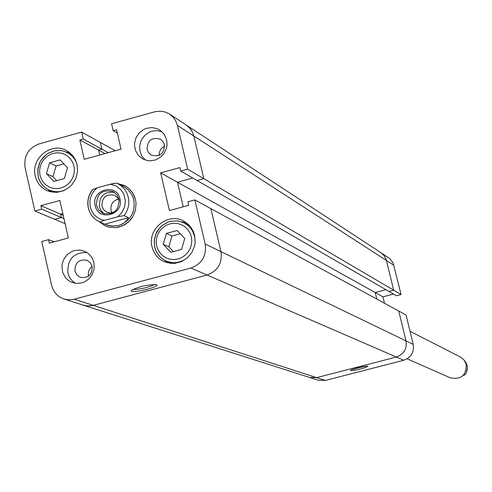 <?xml version="1.0" encoding="UTF-8"?>
<svg xmlns="http://www.w3.org/2000/svg" width="492" height="492" viewBox="0 0 492 492"><rect width="100%" height="100%" fill="white"/><g stroke="black" fill="none" stroke-linecap="round" stroke-linejoin="round"><path stroke-width="0.74" d="M188.049 257.255C181.431 262.765 174.211 264.044 166.388 261.092L171.997 263.472M131.432 291.344L131.081 290.563C138.726 286.59 147.188 284.628 156.474 284.659L156.677 284.763C160.324 286.492 135.109 293.06 131.432 291.344M166.677 139.802L164.125 134.107L159.642 129.888L157.2 128.652L151.844 127.545L146.376 128.338L143.793 129.421L139.297 132.822L136.118 137.514L134.605 142.963L134.537 145.786L135.472 150.386L138.27 155.269L142.557 158.842L147.606 160.626L150.306 160.847L155.663 159.906L160.49 157.237L164.248 153.135L166.53 148.043L167.028 145.3L166.677 139.802M161.948 131.641L157.034 130.614L151.997 131.198L149.593 132.077L145.281 134.919L141.991 138.947L140.835 141.284L139.642 146.333L140.011 151.462L141.93 156.185L145.208 160.023M93.849 262.482L92.773 259.296L91.094 256.418L88.867 253.977L86.198 252.058L81.813 250.385L79.317 250.059L74.286 250.625L71.881 251.498L67.582 254.333L64.298 258.374L62.343 263.22L61.937 265.809L62.595 272.113L65.215 277.279L67.588 279.782L70.436 281.695L74.932 283.214L77.398 283.447L82.318 282.734L84.655 281.805L88.818 278.915L91.979 274.893L93.843 270.102L94.224 267.562L93.849 262.482M86.85 252.451C73.572 252.488 67.256 259.327 67.902 272.974L69.151 276.541L70.602 278.958L73.13 281.688L75.405 283.287M77.09 164.525L75.313 159.58L73.24 156.272L69.624 152.594L66.383 150.509C51.137 141.708 30.547 158.664 35.289 176.062C36.974 182.803 40.867 187.643 46.961 190.588L50.172 191.726L56.961 192.347L63.677 190.724L69.636 187.015L72.133 184.494L75.848 178.43L77.558 171.536L77.09 164.525M69.772 152.711L66.229 152.034M194.629 235.336L193.344 231.468L190.582 226.843L187.827 223.922L183.405 220.945C167.809 212.212 147.163 229.266 152.034 246.806C153.842 253.847 157.993 258.847 164.476 261.805L171.155 263.429L174.617 263.404L181.363 261.695L187.317 257.925L191.874 252.476L194.58 245.889L195.146 242.371L194.629 235.336M186.333 222.722L181.646 221.837M135.528 199.734L133.074 193.553L128.898 188.479L124.581 185.533L117.201 183.375L125.724 186.167L128.898 188.479L132.366 192.433L134.279 195.921L135.528 199.734L136.05 203.214L135.441 210.275L132.711 216.849L130.632 219.746L125.294 224.389L118.867 227.12L115.442 227.679L108.603 227.107L105.368 225.988L108.603 227.107L115.442 227.679L122.176 226.012L128.135 222.279L132.711 216.849L135.441 210.275L136.05 203.214L135.528 199.734M114.144 183.295L105.565 185.521L114.144 183.295M74.938 271.08C74.858 262.716 78.825 259.087 86.838 260.2L90.264 262.623L92.17 266.443C92.299 274.702 88.394 278.349 80.46 277.396L76.906 274.973L74.938 271.08M88.517 276.166L88.252 273.663L88.867 270.618L90.448 267.937L92.152 266.369M147.09 149.513C147.379 140.251 151.85 136.838 160.509 139.273L163.006 141.591L164.426 144.734C164.193 153.879 159.783 157.329 151.179 155.078L148.572 152.735L147.09 149.513M159.131 155.417L159.242 152.957L160.392 149.869L161.917 147.92L164.635 146.093M48.068 189.525L50.793 191.88M164.014 259.887L167.723 262.888M189.543 225.6L184.1 222.864L188.252 225.65L192.267 230.465L194.635 236.351L195.176 241.861M393.975 265.354L386.454 260.496L384.473 256.111L381.036 252.777L389.726 258.571L393.053 262.796L401.085 294.548L393.68 290.2L388.957 291.442L393.68 290.2L386.454 260.496L393.68 290.2L203.836 178.676L197.089 180.515L203.836 178.676L193.817 136.007L192.513 132.274L189.832 128.178L186.173 124.98L189.174 127.459L191.037 129.722L192.513 132.274L193.817 136.007L177.434 125.417L175.638 120.688L173.35 117.391L169.599 114.113L165.607 112.145L161.241 111.21L155.626 111.561L111.561 123.775L113.16 130.712L116.579 129.759L121.05 149.15L84.255 159.31L79.833 139.962L83.24 139.015L81.654 132.09L39.089 143.922C28.302 148.117 23.634 156.001 25.08 167.575L34.87 211.007L54.747 219.352L61.371 217.544L60.602 214.161L62.81 213.559L60.602 214.161L40.867 205.681L41.654 209.149L34.87 211.007M220.951 251.627L210.865 208.633L194.857 199.912L205.176 244.02L220.951 251.627C222.482 263.152 217.845 270.951 207.04 275.022C217.845 270.951 222.482 263.152 220.951 251.627L210.865 208.633L406.072 315.021L413.219 344.369C414.319 352.223 411.164 357.512 403.748 360.236L396.374 357.044C403.92 354.265 407.13 348.883 406.011 340.894L398.748 311.03L406.011 340.894L220.951 251.627M99.027 221.64L105.368 225.988L99.027 221.64M74.255 299.21L93.252 305.354L91.82 305.673L87.465 305.932L83.21 305.132L87.465 305.932L92.539 305.532L207.04 275.022L190.902 268.029L73.529 299.388L68.333 299.806L63.966 298.982C57.496 296.67 53.376 292.1 51.611 285.268L41.74 241.498L48.542 239.653L49.329 243.14L68.351 237.974L59.846 200.478L40.867 205.681M190.902 268.029C201.978 263.847 206.738 255.84 205.176 244.02M177.434 125.417L187.673 169.18L180.755 171.075L179.937 167.581L160.669 172.858L169.433 210.545L188.75 205.305L187.932 201.794L194.857 199.912M384.486 303.263L382.924 296.83L375.212 292.531L376.798 299.068L375.212 292.531L385.956 289.708L375.212 292.531L177.489 182.243L183.221 206.806L177.489 182.243L192.827 178.055L177.489 182.243L160.669 172.858M115.337 150.73L100.362 142.44L101.912 149.193L98.591 150.109L99.722 155.041L98.591 150.109L101.912 149.193L100.362 142.44L81.654 132.09M169.599 114.113L381.036 252.777L384.061 255.557L386.06 259.167L386.454 260.496L193.817 136.007L203.836 178.676L187.673 169.18M132.809 289.382L136.29 289.444L143.978 288.164L151.456 285.981L154.562 284.419M401.085 294.548L396.441 295.766L180.755 171.075M63.204 215.275L60.602 214.161L61.371 217.544L41.654 209.149M54.132 241.836L48.542 239.653M117.36 133.148L113.16 130.712M104.999 153.584L79.833 139.962M108.295 152.674L83.24 139.015M170.816 252.31L181.573 249.419L184.752 238.503L177.169 230.496L166.431 233.399L163.258 244.29L170.816 252.31M163.258 244.29L168.83 246.806L173.375 251.621M180.269 233.768L171.979 236.006L168.83 246.806M166.431 233.399L171.979 236.006M46.426 173.602L53.812 181.468L64.366 178.559L67.527 167.778L60.129 159.918L49.587 162.834L46.426 173.602L52.927 176.683L56.678 180.681M49.587 162.834L56.057 166.007L52.927 176.683M63.837 163.854L56.057 166.007M407.136 358.828L450.408 377.874C461.078 379.842 466.348 375.353 466.219 364.418L464.085 360.039L460.949 357.303L410.027 331.276M88.363 207.79C87.096 201.154 88.535 195.103 92.668 189.648L97.195 187.815C91.211 192.901 88.904 199.285 90.288 206.96C92.367 214.45 97.152 218.909 104.642 220.33L99.753 221.978C93.837 219.18 90.061 214.537 88.419 208.042M133.842 199.912L132.133 195.201L128.504 190.189L124.617 187.169L117.92 183.719L122.016 186.505L124.568 189.236L126.579 192.409L128.301 197.157C129.679 203.897 128.258 210.047 124.052 215.613L128.523 217.698L126.407 220.717L124.402 222.618L122.096 224.124L118.658 225.484C130.398 220.994 135.46 212.47 133.842 199.912M119.956 198.86C124.273 214.918 98.289 221.972 95.202 205.619C90.897 189.617 116.813 182.507 119.956 198.86M96.444 205.416L98.701 210.102L102.754 213.257C113.584 215.281 119.021 210.613 119.064 199.242L116.905 194.691L113.062 191.554C102.108 189.242 96.567 193.86 96.444 205.416M114.439 192.366C104.169 191.357 99.144 196.16 99.366 206.769L101.137 210.791L104.249 213.811M119.341 201.179L117.656 197.722L114.704 195.349C106.247 193.584 101.967 197.163 101.881 206.08L103.621 209.697L106.733 212.132L110.442 212.919L114.181 212.046M118.492 198.989C112.834 200.625 110.337 204.401 110.995 210.324L111.948 212.772M104.642 220.33L117.963 216.714L122.145 212.224L124.691 206.622L125.325 200.533L123.966 194.635L122.576 191.966L120.774 189.592L116.106 185.97L110.491 184.174L116.549 183.085L117.92 183.719L116.549 183.085M97.195 187.815L110.491 184.174M124.052 215.613L117.963 216.714M104.968 224.272L108.209 225.484L111.973 226.135L118.658 225.484L113.892 226.111L109.814 225.723L105.712 224.567L100.097 222.126M104.71 224.167L128.523 217.698M463.335 375.353L464.971 374.824C468.329 369.941 468.169 365.199 464.497 360.599L467.08 365.365L467.388 368.201L466.145 373.01L464.971 374.824L464.073 374.381M65.11 223.7L54.747 219.352L61.371 217.544L63.966 218.651M403.748 360.236L325.341 380.451L316.62 377.635L309.548 377.438L316.62 377.635L396.374 357.044L316.62 377.635L93.252 305.354L207.04 275.022L396.374 357.044C403.92 354.265 407.13 348.883 406.011 340.894L413.219 344.369M367.875 366.183L367.936 366.214C363.877 368.502 358.09 369.978 350.575 370.648L351.497 369.775L357.044 367.979L363.982 366.454L367.875 366.183M352.666 369.314L365.464 366.239M382.924 296.83L393.489 294.062M325.341 380.451L318.386 380.261L63.966 298.982M154.74 246.873L154.353 240.145L156.081 233.583L159.746 227.864L162.194 225.52L168 222.144L171.21 221.203L177.815 220.951L184.1 222.864L177.753 220.933L171.093 221.185L167.864 222.132L162.034 225.533L157.532 230.625L155.933 233.645L154.248 240.237L154.697 246.99C156.388 253.589 160.287 258.294 166.388 261.092C160.343 258.318 156.474 253.651 154.789 247.076M156.727 246.049L158.067 249.838L160.201 253.208L163.03 255.988L166.407 258.036L170.171 259.253L174.131 259.573L178.079 258.983L181.831 257.507L185.189 255.225L187.987 252.248L190.078 248.724L191.363 244.832L191.782 240.773L191.302 236.738L189.955 232.944L187.809 229.579L184.967 226.806L181.585 224.764L177.815 223.559L173.861 223.251L169.918 223.854L166.179 225.33L162.834 227.612L160.048 230.582L157.963 234.1L156.677 237.98L156.259 242.027L156.727 246.049M65.092 190.066L60.559 191.45L57.054 191.763L53.566 191.443L49.145 190.053C43.456 187.292 39.821 182.766 38.247 176.474M40.024 175.367L41.316 179.1L43.401 182.409L46.162 185.14L49.464 187.138L53.148 188.319L57.029 188.614L60.903 188.012L64.587 186.542L67.884 184.272L70.639 181.32L72.705 177.833L73.984 173.99L74.409 169.98L73.954 166.007L72.65 162.268L70.559 158.959L67.785 156.235L64.477 154.242L60.787 153.073L56.912 152.791L53.044 153.399L49.372 154.882L46.082 157.151L43.339 160.097L41.279 163.572L40.006 167.403L39.575 171.407L40.024 175.367M38.185 176.179L37.859 169.519L39.631 163.018L41.248 160.048L45.738 155.054L48.493 153.153L54.661 150.823L61.162 150.607L64.323 151.321L68.326 153.117L71.998 155.958L74.255 158.639L76.008 161.708L77.207 165.06M54.249 192.372L49.145 190.053C43.376 187.255 39.704 182.68 38.118 176.339L37.712 169.648L39.421 163.11L43.068 157.409L48.277 153.16L54.495 150.792L61.076 150.583L64.28 151.302L72.293 155.121M92.644 189.469C88.388 195.004 86.943 201.154 88.308 207.931C89.956 214.463 93.769 219.143 99.753 221.978L105.516 224.524"/></g></svg>
